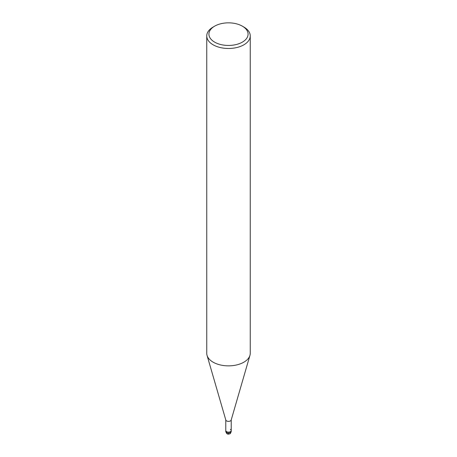 <?xml version="1.0" encoding="UTF-8"?>
<svg xmlns="http://www.w3.org/2000/svg" width="457" height="457" viewBox="0 0 457 457"><rect width="100%" height="100%" fill="white"/><g stroke="black" fill="none" stroke-linecap="round" stroke-linejoin="round"><path stroke-width="0.69" d="M242.341 26.158L243.878 27.049A21.747 12.556 180 0 1 250.247 35.926L250.247 353.307A21.747 12.556 180 0 1 249.945 355.38A21.747 12.556 180 0 1 228.5 365.863A21.747 12.556 180 0 1 207.05 355.38A21.747 12.556 180 0 1 206.753 353.307L206.753 35.926A21.747 12.556 180 0 1 213.122 27.049L214.659 26.158A19.571 11.299 180 0 1 242.341 26.158L242.341 26.158A19.571 11.299 180 0 1 242.341 42.141A19.571 11.299 180 0 1 214.659 42.141A19.571 11.299 180 0 1 214.659 26.158M249.945 355.38L231.179 420.063A2.719 1.571 180 0 1 228.5 421.371A2.719 1.571 180 0 1 225.821 420.063L207.055 355.38M250.247 35.926A21.747 12.556 180 0 1 228.5 48.482A21.747 12.556 180 0 1 206.753 35.926M230.419 429.431A2.719 1.571 180 0 1 231.219 430.545A2.719 1.571 180 0 1 228.5 432.111A2.719 1.571 180 0 1 225.781 430.545L225.781 419.8M231.219 419.8L231.219 430.545A2.719 1.571 180 0 1 228.5 432.111A2.719 1.571 180 0 1 225.781 430.545L225.781 431.431A2.719 1.571 180 0 0 228.5 433.002A2.719 1.571 180 0 0 231.219 431.431C230.339 434.253 230.122 433.716 228.517 434.15C228.157 433.944 226.803 434.801 225.781 431.431M226.581 431.654L226.581 432.539A2.719 1.571 120 0 0 228.5 433.653M231.219 430.545L231.219 431.431"/></g></svg>
